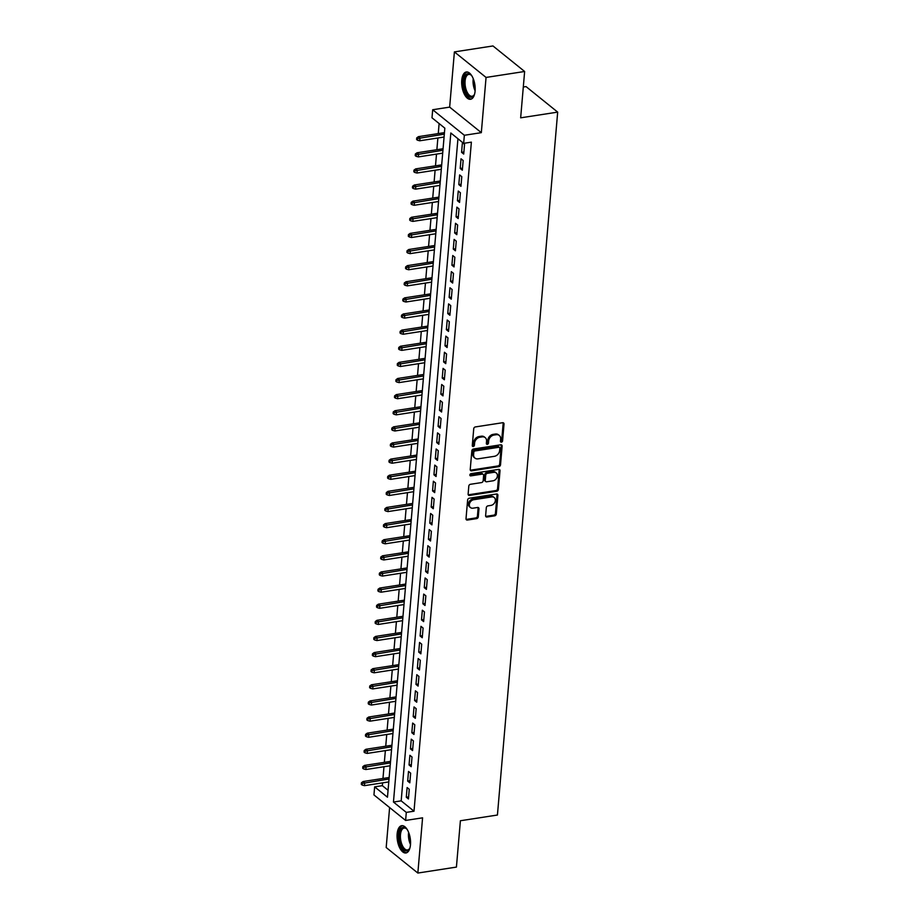 <?xml version="1.0" encoding="UTF-8"?>
<svg xmlns="http://www.w3.org/2000/svg" width="919" height="919" viewBox="0 0 919 919"><rect width="100%" height="100%" fill="white"/><g stroke="black" fill="none" stroke-linecap="round" stroke-linejoin="round"><path stroke-width="1.38" d="M501.418 442.154A1.218 0.953 128.9 0 0 502.578 440.879L504.014 424.073A1.735 1.367 128.9 0 0 502.636 422.717L475.376 426.933A1.735 1.367 128.9 0 0 473.733 428.748L472.286 445.554A1.218 0.953 128.9 0 0 474.411 445.233L474.595 443.05A5.56 4.354 128.9 0 1 479.879 437.249L482.142 436.893A5.56 4.354 128.9 0 1 485.198 437.628A5.56 4.354 128.9 0 1 486.553 441.212L486.369 443.383A1.218 0.953 128.9 0 0 488.494 443.061L488.678 440.879A5.56 4.354 128.9 0 1 493.962 435.066L496.226 434.721A5.56 4.354 128.9 0 1 499.281 435.457A5.56 4.354 128.9 0 1 500.648 439.029L500.453 441.212A1.218 0.953 128.9 0 0 501.418 442.154M500.464 441.476A1.218 0.953 128.9 0 0 501.717 440.19L503.164 423.372A1.735 1.367 128.9 0 0 503.072 422.717M472.297 445.818A1.218 0.953 128.9 0 0 473.549 444.543L473.733 442.361L474.595 443.05M486.381 443.647A1.218 0.953 128.9 0 0 487.633 442.361L487.828 440.19L488.678 440.879M410.483 844.71A13.808 6.502 -98.8 0 0 401.706 825.687A13.808 6.502 -98.8 0 0 397.134 833.947A13.808 6.502 -98.8 0 0 405.922 852.97A13.808 6.502 -98.8 0 0 410.483 844.71M475.1 91.015A13.808 6.502 -98.8 0 0 466.324 71.992A13.808 6.502 -98.8 0 0 461.752 80.252A13.808 6.502 -98.8 0 0 470.539 99.275A13.808 6.502 -98.8 0 0 475.1 91.015M485.623 515.674A1.735 1.367 128.9 0 0 487.013 517.029L494.652 515.846A1.735 1.367 128.9 0 0 496.306 514.031L497.903 495.352A1.735 1.367 128.9 0 0 496.524 494.008L469.264 498.213A1.735 1.367 128.9 0 0 467.622 500.039L466.013 518.707A1.735 1.367 128.9 0 0 467.392 520.062L476.628 518.626A1.735 1.367 128.9 0 0 478.282 516.811L478.971 508.827A1.735 1.367 128.9 0 0 477.593 507.472L473.009 508.184A4.652 3.642 128.9 0 1 470.459 507.564A4.652 3.642 128.9 0 1 469.701 503.061A4.652 3.642 128.9 0 1 473.733 499.718L491.676 496.938A4.652 3.642 128.9 0 1 494.238 497.558A4.652 3.642 128.9 0 1 494.985 502.061A4.652 3.642 128.9 0 1 490.953 505.404L487.966 505.875A1.735 1.367 128.9 0 0 486.312 507.69L485.623 515.674M406.301 812.396L405.612 820.449L373.953 794.924L374.642 786.859L387.473 797.21L444.83 128.155L431.999 117.804L432.688 109.74L464.348 135.277L463.658 143.341L450.827 132.991L393.458 802.046L406.301 812.396L414.009 811.201L471.378 142.146L463.658 143.341M524.634 71.487L486.059 77.437L454.4 51.912L492.963 45.95L524.634 71.487L520.659 117.827L557.684 112.118L497.432 815.027L460.396 820.747L456.421 867.088L417.846 873.05L422.579 817.83L405.612 820.449M454.4 51.912L449.655 107.121L481.326 132.658L486.059 77.437M481.326 132.658L464.348 135.277M498.879 466.634A1.735 1.367 128.9 0 0 500.522 464.819L502.13 446.14A1.735 1.367 128.9 0 0 500.752 444.796L473.48 449A1.735 1.367 128.9 0 0 471.838 450.815L470.229 469.494A1.735 1.367 128.9 0 0 471.608 470.838L498.879 466.634L498.018 465.944A1.735 1.367 128.9 0 0 499.672 464.129L501.269 445.451A1.735 1.367 128.9 0 0 501.177 444.796M500.016 470.746L498.42 489.425A1.735 1.367 128.9 0 1 496.765 491.24L469.506 495.444A1.735 1.367 128.9 0 1 468.127 494.1L468.805 486.105A1.735 1.367 128.9 0 1 470.459 484.29L481.522 482.59A1.735 1.367 128.9 0 0 483.164 480.763L483.624 475.468A1.735 1.367 128.9 0 0 482.245 474.124L470.735 475.893A1.218 0.953 128.9 0 1 470.919 473.687L498.638 469.402A1.735 1.367 128.9 0 1 500.016 470.746L499.155 470.057L497.558 488.736L498.42 489.425M389.61 807.56L386.187 847.513L417.846 873.05M463.716 154.07L464.543 144.398L462.406 142.675L461.579 152.347L463.716 154.07M462.337 170.199L463.165 160.526L461.028 158.792L460.201 168.464L462.337 170.199M460.959 186.316L461.786 176.643L459.638 174.92L458.811 184.593L460.959 186.316M459.569 202.433L460.396 192.76L458.259 191.037L457.432 200.71L459.569 202.433M458.19 218.561L459.018 208.889L456.881 207.166L456.054 216.838L458.19 218.561M456.812 234.678L457.639 225.006L455.502 223.283L454.664 232.955L456.812 234.678M455.422 250.807L456.249 241.134L454.112 239.399L453.285 249.083L455.422 250.807M454.043 266.924L454.871 257.251L452.734 255.528L451.907 265.2L454.043 266.924M452.665 283.052L453.492 273.368L451.355 271.645L450.517 281.317L452.665 283.052M451.275 299.169L452.114 289.496L449.965 287.773L449.138 297.446L451.275 299.169M449.896 315.286L450.724 305.613L448.587 303.89L447.76 313.563L449.896 315.286M448.518 331.414L449.345 321.742L447.208 320.019L446.37 329.691L448.518 331.414M447.128 347.531L447.967 337.859L445.818 336.136L444.991 345.808L447.128 347.531M445.749 363.66L446.577 353.987L444.44 352.253L443.613 361.925L445.749 363.66M444.371 379.777L445.198 370.104L443.061 368.381L442.234 378.054L444.371 379.777M442.981 395.894L443.82 386.221L441.671 384.498L440.844 394.171L442.981 395.894M441.602 412.022L442.43 402.35L440.293 400.627L439.466 410.299L441.602 412.022M440.224 428.139L441.051 418.467L438.914 416.744L438.087 426.416L440.224 428.139M438.834 444.268L439.673 434.595L437.524 432.872L436.697 442.544L438.834 444.268M437.455 460.385L438.283 450.712L436.146 448.989L435.319 458.661L437.455 460.385M436.077 476.513L436.904 466.841L434.767 465.106L433.94 474.778L436.077 476.513M434.698 492.63L435.526 482.957L433.377 481.234L432.55 490.907L434.698 492.63M433.308 508.747L434.136 499.074L431.999 497.351L431.172 507.024L433.308 508.747M431.93 524.875L432.757 515.203L430.62 513.48L429.793 523.152L431.93 524.875M430.551 540.992L431.379 531.32L429.242 529.597L428.403 539.269L430.551 540.992M429.162 557.121L429.989 547.448L427.852 545.714L427.025 555.398L429.162 557.121M427.783 573.238L428.61 563.565L426.473 561.842L425.646 571.515L427.783 573.238M426.405 589.366L427.232 579.682L425.095 577.959L424.256 587.632L426.405 589.366M425.015 605.483L425.853 595.811L423.705 594.088L422.878 603.76L425.015 605.483M423.636 621.6L424.463 611.928L422.326 610.205L421.499 619.877L423.636 621.6M422.258 637.729L423.085 628.056L420.948 626.333L420.109 636.005L422.258 637.729M420.868 653.846L421.706 644.173L419.558 642.45L418.731 652.122L420.868 653.846M419.489 669.974L420.316 660.301L418.179 658.567L417.352 668.239L419.489 669.974M418.111 686.091L418.938 676.418L416.801 674.695L415.974 684.368L418.111 686.091M416.721 702.208L417.559 692.535L415.411 690.812L414.584 700.485L416.721 702.208M415.342 718.336L416.169 708.664L414.032 706.941L413.205 716.613L415.342 718.336M413.964 734.453L414.791 724.781L412.654 723.058L411.827 732.73L413.964 734.453M412.574 750.582L413.412 740.909L411.264 739.175L410.437 748.859L412.574 750.582M411.195 766.699L412.022 757.026L409.885 755.303L409.058 764.976L411.195 766.699M409.817 782.827L410.644 773.155L408.507 771.42L407.68 781.093L409.817 782.827M457.938 138.735L401.178 800.851L414.009 811.201M407.117 787.549L406.29 797.221L408.438 798.944L409.265 789.272L407.117 787.549M439.121 123.548L438.26 133.588M437.881 137.988L436.87 149.705M436.502 154.116L435.491 165.834M435.112 170.233L434.113 181.951M433.734 186.35L432.723 198.079M432.355 202.479L431.344 214.196M430.965 218.596L429.966 230.324M429.587 234.724L428.576 246.441M428.208 250.841L427.197 262.558M426.818 266.969L425.819 278.687M425.44 283.086L424.44 294.804M424.061 299.203L423.05 310.932M422.671 315.332L421.672 327.049M421.293 331.449L420.293 343.166M419.914 347.577L418.903 359.295M418.524 363.694L417.525 375.411M417.146 379.811L416.146 391.54M415.767 395.94L414.756 407.657M414.377 412.057L413.378 423.785M412.999 428.185L411.999 439.902M411.62 444.302L410.609 456.019M410.242 460.43L409.231 472.148M408.852 476.547L407.852 488.265M407.473 492.664L406.462 504.393M406.095 508.793L405.084 520.51M404.705 524.91L403.705 536.639M403.326 541.038L402.315 552.756M401.948 557.155L400.937 568.872M400.558 573.284L399.558 585.001M399.179 589.401L398.18 601.118M397.801 605.518L396.79 617.246M396.411 621.646L395.411 633.363M395.032 637.763L394.033 649.48M393.654 653.891L392.643 665.609M392.264 670.008L391.264 681.726M390.885 686.125L389.886 697.854M389.507 702.254L388.496 713.971M388.117 718.371L387.117 730.1M386.738 734.499L385.739 746.217M385.36 750.616L384.349 762.333M383.981 766.745L382.97 778.462M382.591 782.862L382.35 785.665L388.071 790.283M557.684 112.118L526.024 86.581L523.302 87.006M382.35 785.665L374.642 786.859M449.655 107.121L432.688 109.74M401.178 800.851L393.458 802.046M461.579 152.347L463.9 151.991M460.201 168.464L462.51 168.108M458.811 184.593L461.131 184.237M457.432 200.71L459.753 200.353M456.054 216.838L458.363 216.482M454.664 232.955L456.984 232.599M453.285 249.083L455.606 248.716M451.907 265.2L454.216 264.844M450.517 281.317L452.837 280.961M449.138 297.446L451.459 297.09M447.76 313.563L450.08 313.207M446.37 329.691L448.69 329.324M444.991 345.808L447.312 345.452M443.613 361.925L445.933 361.569M442.234 378.054L444.543 377.698M440.844 394.171L443.165 393.814M439.466 410.299L441.786 409.943M438.087 426.416L440.396 426.06M436.697 442.544L439.018 442.177M435.319 458.661L437.639 458.305M433.94 474.778L436.249 474.422M432.55 490.907L434.871 490.551M431.172 507.024L433.492 506.668M429.793 523.152L432.102 522.796M428.403 539.269L430.724 538.913M427.025 555.398L429.345 555.03M425.646 571.515L427.955 571.159M424.256 587.632L426.577 587.275M422.878 603.76L425.198 603.404M421.499 619.877L423.82 619.521M420.109 636.005L422.43 635.638M418.731 652.122L421.051 651.766M417.352 668.239L419.673 667.883M415.974 684.368L418.283 684.012M414.584 700.485L416.904 700.129M413.205 716.613L415.526 716.257M411.827 732.73L414.136 732.374M410.437 748.859L412.757 748.491M409.058 764.976L411.379 764.619M407.68 781.093L409.989 780.736M406.29 797.221L408.61 796.865M499.281 435.457L498.431 434.767A5.56 4.354 128.9 0 0 495.375 434.032L496.226 434.721M487.828 440.19A5.56 4.354 128.9 0 1 493.101 434.377L495.375 434.032M485.198 437.628L484.347 436.939A5.56 4.354 128.9 0 0 481.292 436.203L482.142 436.893M473.733 442.361A5.56 4.354 128.9 0 1 479.017 436.548L481.292 436.203M470.321 470.149A1.735 1.367 128.9 0 0 470.758 470.149L498.018 465.944M499.856 448.208A1.218 0.953 128.9 0 0 498.891 447.266L474.962 450.965A1.218 0.953 128.9 0 0 473.802 452.228L473.607 454.526A5.56 4.354 128.9 0 0 474.962 458.11A5.56 4.354 128.9 0 0 478.018 458.845L494.376 456.318A5.56 4.354 128.9 0 0 499.66 450.505L499.856 448.208M499.557 447.427L498.707 446.737A1.218 0.953 128.9 0 0 498.041 446.577L498.891 447.266M474.962 458.11L474.112 457.421A5.56 4.354 128.9 0 1 472.757 453.837L472.952 451.539A1.218 0.953 128.9 0 1 474.101 450.276L498.041 446.577M468.219 494.755A1.735 1.367 128.9 0 0 468.644 494.755L495.904 490.551A1.735 1.367 128.9 0 0 497.558 488.736M483.199 474.353L482.337 473.664A1.735 1.367 128.9 0 0 481.384 473.434L469.873 475.203L470.735 475.893M492.986 480.809A4.652 3.642 128.9 0 0 497.018 477.466A4.652 3.642 128.9 0 0 496.271 472.963A4.652 3.642 128.9 0 0 493.71 472.343L487.392 473.319A1.735 1.367 128.9 0 0 485.737 475.146L485.289 480.442A1.735 1.367 128.9 0 0 486.668 481.786L492.986 480.809M496.271 472.963L495.41 472.274A4.652 3.642 128.9 0 0 492.86 471.654L493.71 472.343M485.714 481.556L484.853 480.867A1.735 1.367 128.9 0 1 484.428 479.752L484.887 474.445A1.735 1.367 128.9 0 1 486.53 472.63L492.86 471.654M499.155 470.057A1.735 1.367 128.9 0 0 499.074 469.402M494.238 497.558L493.377 496.869A4.652 3.642 128.9 0 0 490.826 496.249L491.676 496.938M470.459 507.564L469.598 506.874A4.652 3.642 128.9 0 1 468.839 502.371A4.652 3.642 128.9 0 1 472.883 499.028L490.826 496.249M466.105 519.361A1.735 1.367 128.9 0 0 466.542 519.361L475.778 517.937A1.735 1.367 128.9 0 0 477.432 516.122L478.11 508.127A1.735 1.367 128.9 0 0 478.018 507.472M485.714 516.34A1.735 1.367 128.9 0 0 486.151 516.34L493.802 515.157A1.735 1.367 128.9 0 0 495.444 513.342L497.053 494.663A1.735 1.367 128.9 0 0 496.961 494.008M416.732 137.873L416.594 139.493L417.456 140.182L417.594 138.562L416.732 137.873L418.455 136.644L419.994 137.884L419.742 140.791L444.072 137.034M417.594 138.562L444.325 134.128M418.455 136.644L444.451 132.635M419.742 140.791L417.456 140.182M474.641 93.922A11.947 5.629 81.2 0 1 474.17 94.967A11.947 5.629 81.2 0 1 467.243 94.726A11.947 5.629 81.2 0 1 463.888 80.78A11.947 5.629 81.2 0 1 471.091 75.002A11.947 5.629 81.2 0 1 471.849 75.852M471.424 75.347A11.062 5.204 -98.8 0 0 468.747 74.393A11.062 5.204 -98.8 0 0 465.083 81.01A11.062 5.204 -98.8 0 0 472.125 96.254A11.062 5.204 -98.8 0 0 474.388 94.531M467.174 71.981A13.716 6.456 -98.8 0 0 463.027 80.091A13.716 6.456 -98.8 0 0 471.344 99.034M410.023 847.617A11.947 5.629 81.2 0 1 409.552 848.662A11.947 5.629 81.2 0 1 407.128 850.891A11.947 5.629 81.2 0 1 399.581 840.54A11.947 5.629 81.2 0 1 402.97 827.387A11.947 5.629 81.2 0 1 406.474 828.697A11.947 5.629 81.2 0 1 407.232 829.547M406.807 829.041A11.062 5.204 -98.8 0 0 404.13 828.088A11.062 5.204 -98.8 0 0 403.889 828.134A11.062 5.204 -98.8 0 0 400.707 840.069A11.062 5.204 -98.8 0 0 407.508 849.949A11.062 5.204 -98.8 0 0 407.749 849.903A11.062 5.204 -98.8 0 0 409.771 848.226M402.556 825.664A13.716 6.456 -98.8 0 0 398.662 840.115A13.716 6.456 -98.8 0 0 406.738 852.729M415.354 154.001L415.216 155.61L416.077 156.299L416.215 154.691L415.354 154.001L417.077 152.772L418.616 154.013L418.363 156.908L442.694 153.151M416.215 154.691L442.935 150.257M417.077 152.772L443.061 148.752M418.363 156.908L416.077 156.299M413.975 170.118L413.837 171.738L414.687 172.427L414.825 170.808L413.975 170.118L415.687 168.889L417.226 170.13L416.985 173.036L441.304 169.28M414.825 170.808L441.557 166.373M415.687 168.889L441.683 164.88M416.985 173.036L414.687 172.427M412.585 186.247L412.447 187.855L413.309 188.544L413.447 186.936L412.585 186.247L414.308 185.006L415.847 186.258L415.595 189.153L439.925 185.397M413.447 186.936L440.178 182.502M414.308 185.006L440.304 180.997M415.595 189.153L413.309 188.544M411.207 202.364L411.069 203.972L411.93 204.661L412.068 203.053L411.207 202.364L412.93 201.135L414.469 202.375L414.216 205.282L438.547 201.525M412.068 203.053L438.788 198.619M412.93 201.135L438.926 197.114M414.216 205.282L411.93 204.661M409.828 218.481L409.69 220.1L410.54 220.79L410.678 219.181L409.828 218.481L411.54 217.252L413.079 218.492L412.838 221.399L437.157 217.642M410.678 219.181L437.41 214.736M411.54 217.252L437.536 213.242M412.838 221.399L410.54 220.79M408.438 234.609L408.3 236.217L409.162 236.907L409.3 235.298L408.438 234.609L410.161 233.38L411.701 234.621L411.459 237.516L435.778 233.759M409.3 235.298L436.031 230.864M410.161 233.38L436.157 229.359M411.459 237.516L409.162 236.907M407.06 250.726L406.922 252.346L407.783 253.035L407.921 251.415L407.06 250.726L408.783 249.497L410.322 250.738L410.069 253.644L434.4 249.888M407.921 251.415L434.641 246.981M408.783 249.497L434.779 245.488M410.069 253.644L407.783 253.035M405.681 266.855L405.543 268.463L406.393 269.152L406.531 267.544L405.681 266.855L407.393 265.625L408.944 266.866L408.691 269.761L433.01 266.005M406.531 267.544L433.263 263.11M407.393 265.625L433.389 261.605M408.691 269.761L406.393 269.152M404.303 282.972L404.153 284.58L405.015 285.281L405.153 283.661L404.303 282.972L406.014 281.742L407.554 282.983L407.312 285.889L431.631 282.133M405.153 283.661L431.884 279.227M406.014 281.742L432.01 277.733M407.312 285.889L405.015 285.281M402.913 299.1L402.775 300.708L403.636 301.398L403.774 299.789L402.913 299.1L404.636 297.859L406.175 299.112L405.922 302.006L430.253 298.25M403.774 299.789L430.494 295.355M404.636 297.859L430.632 293.85M405.922 302.006L403.636 301.398M401.534 315.217L401.396 316.825L402.246 317.514L402.384 315.906L401.534 315.217L403.257 313.988L404.797 315.228L404.544 318.135L428.863 314.378M402.384 315.906L429.116 311.472M403.257 313.988L429.242 309.967M404.544 318.135L402.246 317.514M400.156 331.334L400.018 332.954L400.868 333.643L401.006 332.023L400.156 331.334L401.867 330.105L403.407 331.345L403.165 334.252L427.484 330.495M401.006 332.023L427.737 327.589M401.867 330.105L427.863 326.096M403.165 334.252L400.868 333.643M398.766 347.462L398.628 349.071L399.489 349.76L399.627 348.152L398.766 347.462L400.489 346.233L402.028 347.474L401.775 350.369L426.106 346.612M399.627 348.152L426.347 343.717M400.489 346.233L426.485 342.213M401.775 350.369L399.489 349.76M397.387 363.579L397.249 365.199L398.099 365.888L398.237 364.269L397.387 363.579L399.11 362.35L400.65 363.591L400.397 366.497L424.716 362.741M398.237 364.269L424.969 359.834M399.11 362.35L425.095 358.341M400.397 366.497L398.099 365.888M396.009 379.708L395.871 381.316L396.721 382.005L396.859 380.397L396.009 379.708L397.72 378.479L399.26 379.719L399.018 382.614L423.337 378.858M396.859 380.397L423.59 375.963M397.72 378.479L423.716 374.458M399.018 382.614L396.721 382.005M394.619 395.825L394.481 397.433L395.342 398.122L395.48 396.514L394.619 395.825L396.342 394.596L397.881 395.836L397.628 398.743L421.959 394.986M395.48 396.514L422.212 392.08M396.342 394.596L422.338 390.575M397.628 398.743L395.342 398.122M393.24 411.942L393.102 413.561L393.952 414.251L394.09 412.642L393.24 411.942L394.963 410.713L396.503 411.953L396.25 414.86L420.58 411.103M394.09 412.642L420.822 408.197M394.963 410.713L420.948 406.703M396.25 414.86L393.952 414.251M391.862 428.07L391.724 429.678L392.574 430.368L392.712 428.759L391.862 428.07L393.573 426.841L395.113 428.082L394.871 430.988L419.19 427.22M392.712 428.759L419.443 424.325M393.573 426.841L419.569 422.82M394.871 430.988L392.574 430.368M390.472 444.187L390.334 445.807L391.195 446.496L391.333 444.876L390.472 444.187L392.195 442.958L393.734 444.199L393.481 447.105L417.812 443.349M391.333 444.876L418.065 440.442M392.195 442.958L418.191 438.949M393.481 447.105L391.195 446.496M389.093 460.316L388.955 461.924L389.817 462.613L389.955 461.005L389.093 460.316L390.816 459.086L392.356 460.327L392.103 463.222L416.433 459.466M389.955 461.005L416.675 456.571M390.816 459.086L416.801 455.066M392.103 463.222L389.817 462.613M387.715 476.433L387.577 478.052L388.427 478.742L388.565 477.122L387.715 476.433L389.426 475.203L390.966 476.444L390.724 479.35L415.043 475.594M388.565 477.122L415.296 472.688M389.426 475.203L415.422 471.194M390.724 479.35L388.427 478.742M386.325 492.561L386.187 494.169L387.048 494.859L387.186 493.25L386.325 492.561L388.048 491.32L389.587 492.573L389.334 495.467L413.665 491.711M387.186 493.25L413.918 488.816M388.048 491.32L414.044 487.311M389.334 495.467L387.048 494.859M384.946 508.678L384.808 510.286L385.67 510.975L385.808 509.367L384.946 508.678L386.669 507.449L388.209 508.689L387.956 511.596L412.286 507.839M385.808 509.367L412.528 504.933M386.669 507.449L412.665 503.428M387.956 511.596L385.67 510.975M383.568 524.795L383.43 526.415L384.28 527.104L384.418 525.484L383.568 524.795L385.279 523.566L386.819 524.806L386.577 527.713L410.896 523.956M384.418 525.484L411.149 521.05M385.279 523.566L411.275 519.557M386.577 527.713L384.28 527.104M382.178 540.923L382.04 542.532L382.901 543.221L383.039 541.613L382.178 540.923L383.901 539.694L385.44 540.935L385.199 543.83L409.518 540.073M383.039 541.613L409.771 537.178M383.901 539.694L409.897 535.674M385.199 543.83L382.901 543.221M380.799 557.04L380.661 558.66L381.523 559.349L381.661 557.73L380.799 557.04L382.522 555.811L384.062 557.052L383.809 559.958L408.139 556.202M381.661 557.73L408.381 553.295M382.522 555.811L408.518 551.802M383.809 559.958L381.523 559.349M379.421 573.169L379.283 574.777L380.133 575.466L380.271 573.858L379.421 573.169L381.132 571.94L382.683 573.18L382.43 576.075L406.749 572.319M380.271 573.858L407.002 569.424M381.132 571.94L407.128 567.919M382.43 576.075L380.133 575.466M378.042 589.286L377.893 590.894L378.754 591.595L378.892 589.975L378.042 589.286L379.754 588.057L381.293 589.297L381.052 592.204L405.371 588.447M378.892 589.975L405.624 585.541M379.754 588.057L405.75 584.047M381.052 592.204L378.754 591.595M376.652 605.414L376.514 607.022L377.376 607.712L377.514 606.103L376.652 605.414L378.375 604.174L379.915 605.426L379.662 608.321L403.992 604.564M377.514 606.103L404.234 601.669M378.375 604.174L404.371 600.164M379.662 608.321L377.376 607.712M375.274 621.531L375.136 623.139L375.986 623.829L376.124 622.22L375.274 621.531L376.997 620.302L378.536 621.543L378.283 624.449L402.602 620.693M376.124 622.22L402.855 617.786M376.997 620.302L402.981 616.281M378.283 624.449L375.986 623.829M373.895 637.648L373.757 639.268L374.607 639.957L374.745 638.337L373.895 637.648L375.607 636.419L377.146 637.66L376.905 640.566L401.224 636.81M374.745 638.337L401.477 633.903M375.607 636.419L401.603 632.41M376.905 640.566L374.607 639.957M372.505 653.777L372.367 655.385L373.229 656.074L373.367 654.466L372.505 653.777L374.228 652.547L375.768 653.788L375.515 656.683L399.845 652.927M373.367 654.466L400.087 650.032M374.228 652.547L400.224 648.527M375.515 656.683L373.229 656.074M371.127 669.894L370.989 671.513L371.839 672.203L371.977 670.583L371.127 669.894L372.85 668.664L374.389 669.905L374.136 672.811L398.467 669.055M371.977 670.583L398.708 666.149M372.85 668.664L398.835 664.655M374.136 672.811L371.839 672.203M369.748 686.022L369.61 687.63L370.46 688.32L370.598 686.711L369.748 686.022L371.46 684.781L372.999 686.034L372.758 688.928L397.077 685.172M370.598 686.711L397.33 682.277M371.46 684.781L397.456 680.772M372.758 688.928L370.46 688.32M368.358 702.139L368.22 703.747L369.082 704.436L369.22 702.828L368.358 702.139L370.081 700.91L371.621 702.15L371.368 705.057L395.698 701.3M369.22 702.828L395.951 698.394M370.081 700.91L396.078 696.889M371.368 705.057L369.082 704.436M366.98 718.256L366.842 719.876L367.692 720.565L367.83 718.957L366.98 718.256L368.703 717.027L370.242 718.267L369.989 721.174L394.32 717.417M367.83 718.957L394.561 714.511M368.703 717.027L394.688 713.018M369.989 721.174L367.692 720.565M365.601 734.384L365.463 735.993L366.313 736.682L366.451 735.074L365.601 734.384L367.313 733.155L368.852 734.396L368.611 737.302L392.93 733.534M366.451 735.074L393.183 730.639M367.313 733.155L393.309 729.135M368.611 737.302L366.313 736.682M364.211 750.501L364.073 752.121L364.935 752.81L365.073 751.191L364.211 750.501L365.934 749.272L367.474 750.513L367.221 753.419L391.551 749.663M365.073 751.191L391.804 746.756M365.934 749.272L391.931 745.263M367.221 753.419L364.935 752.81M362.833 766.63L362.695 768.238L363.556 768.927L363.694 767.319L362.833 766.63L364.556 765.401L366.095 766.641L365.842 769.536L390.173 765.78M363.694 767.319L390.414 762.885M364.556 765.401L390.541 761.38M365.842 769.536L363.556 768.927M361.454 782.747L361.316 784.355L362.166 785.056L362.304 783.436L361.454 782.747L363.166 781.518L364.705 782.758L364.464 785.665L388.783 781.908M362.304 783.436L389.036 779.002M363.166 781.518L389.162 777.508M364.464 785.665L362.166 785.056M501.717 440.19L502.578 440.879M473.549 444.543L474.411 445.233M487.633 442.361L488.494 443.061M493.101 434.377L493.962 435.066M479.017 436.548L479.879 437.249M503.164 423.372L504.014 424.073M470.758 470.149L471.608 470.838M501.269 445.451L502.13 446.14M499.672 464.129L500.522 464.819M474.101 450.276L474.962 450.965M472.952 451.539L473.802 452.228M472.757 453.837L473.607 454.526M495.904 490.551L496.765 491.24M468.644 494.755L469.506 495.444M481.384 473.434L482.245 474.124M486.53 472.63L487.392 473.319M484.887 474.445L485.737 475.146M484.428 479.752L485.289 480.442M472.883 499.028L473.733 499.718M478.11 508.127L478.971 508.827M477.432 516.122L478.282 516.811M475.778 517.937L476.628 518.626M466.542 519.361L467.392 520.062M497.053 494.663L497.903 495.352M495.444 513.342L496.306 514.031M493.802 515.157L494.652 515.846M486.151 516.34L487.013 517.029M475.123 90.797A11.062 5.204 81.2 0 1 473.124 79.769A11.062 5.204 81.2 0 1 473.251 78.689M474.009 80.849A10.695 5.043 -98.8 0 0 475.18 88.5M410.506 844.492A11.062 5.204 81.2 0 1 408.633 832.384M409.392 834.544A10.695 5.043 -98.8 0 0 410.575 842.195"/></g></svg>
